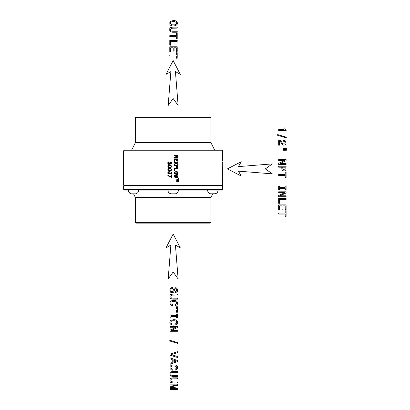 <?xml version="1.0" encoding="UTF-8"?>
<svg xmlns="http://www.w3.org/2000/svg" width="410" height="410" viewBox="0 0 410 410"><rect width="100%" height="100%" fill="white"/><g stroke="black" fill="none" stroke-linecap="round" stroke-linejoin="round"><path stroke-width="0.61" d="M123.641 150.752L222.671 150.752L221.928 150.009L124.384 150.009L123.641 150.752L123.641 185.018L124.015 185.392L123.641 185.761L123.641 189.364L124.384 190.107L128.274 190.107C128.315 192.105 129.309 193.346 131.246 193.822L135.705 193.822C137.642 193.346 138.636 192.105 138.677 190.107L221.928 190.107L222.671 189.364L123.641 189.364M210.894 117.731L135.418 117.731L136.161 116.988L210.151 116.988L210.894 117.731L210.894 142.583L135.418 142.583L131.702 150.009M123.641 185.018L222.671 185.018L222.297 185.392L222.671 185.761L123.641 185.761M222.297 185.392L124.015 185.392M210.151 223.127L136.161 223.127L135.418 222.384L210.894 222.384L210.151 223.127M212.749 193.822L210.894 197.538L135.418 197.538L135.418 222.384M222.517 175.885L222.292 163.698C221.902 168.438 221.979 172.502 222.517 175.885L222.538 176.044M222.517 161.878L222.302 163.611M222.671 185.018L222.625 176.628M177.986 155.534L174.27 155.534L174.27 155.974L177.315 155.974L174.27 157.399L174.27 157.973L177.986 157.973L177.986 157.522L174.937 157.522L177.986 156.118L177.986 155.534M177.986 158.849L174.27 158.849L174.27 161.207L174.721 161.207L174.721 159.341L175.977 159.341L175.977 161.002L176.423 161.002L176.423 159.341L177.535 159.341L177.535 161.161L177.986 161.161L177.986 158.849M176.177 162.939L174.27 161.776L174.27 162.339L175.772 163.19L174.27 164.056L174.27 164.625L176.182 163.462L177.991 164.569L177.991 164.026L176.613 163.206L177.991 162.406L177.991 161.842L176.177 162.939M177.986 165.322L174.27 165.322L174.27 165.819L175.977 165.819L175.977 167.382L176.423 167.382L176.423 165.819L177.535 165.819L177.535 167.741L177.986 167.741L177.986 165.322M177.986 168.556L174.27 168.556L174.27 170.939L174.721 170.939L174.721 169.048L177.986 169.048L177.986 168.556M177.873 173.517L178.083 172.861L177.576 171.857L176.126 171.488L174.296 172.297L174.373 173.512M177.971 173.374L177.294 174.019L176.126 174.24L174.296 173.425M177.991 174.429L174.27 175.075L174.27 175.547L177.489 176.08L174.27 176.633L174.27 177.079L177.991 177.735L177.991 177.304L174.824 176.843L177.991 176.315L177.991 175.849L174.824 175.331L177.991 174.87L177.991 174.429M178.304 179.011L176.674 179.257L178.304 179.257L178.529 179.816L178.529 178.447L178.304 179.011M178.529 180.077L176.674 180.077L178.36 180.282L176.674 180.631L178.36 181.205L176.674 181.415L178.529 181.415L178.529 181.087L176.889 180.743L178.529 180.405L178.529 180.077M168.736 163.887L168.192 163.139L168.407 162.555L169.017 162.339L169.017 161.847L168.392 161.986M169.181 164.41L168.448 164.349L167.839 163.662L167.839 162.58L168.587 161.914M169.243 164.4L169.842 163.836L171.011 164.225L171.575 163.011M168.571 163.836L169.412 163.723L169.576 162.873L169.996 162.873L170.309 163.739L171.001 163.616L171.103 162.816L170.36 162.411L170.36 161.935L171.272 162.252L171.595 163.103M169.668 165.127L171.472 165.86L171.472 166.967L171.108 167.372L168.828 167.618L167.864 166.967L167.864 165.86L168.228 165.461L169.668 165.127M169.668 168.351L171.472 169.084L171.472 170.191L171.108 170.596L168.828 170.842L167.864 170.191L167.864 169.084L168.228 168.684L169.668 168.351M169.668 171.575L171.472 172.308L171.472 173.415L171.108 173.814L168.828 174.06L167.864 173.415L167.864 172.308L168.228 171.903L169.668 171.575M168.09 175.393L171.001 176.864L171.001 174.834L171.488 174.834L171.488 177.381L169.771 176.49M167.854 175.342L167.854 175.88L169.561 176.367M168.454 165.368L167.864 165.86M170.314 165.686L169.668 165.645L170.314 165.686M171.052 166.06L171.149 166.419L171.052 166.06M171.052 166.773L171.149 166.419L171.052 166.773M170.314 167.147L169.668 167.188L170.314 167.147M169.668 165.645L168.274 166.06L168.274 166.773L169.258 167.162M169.012 167.147L169.668 167.188M168.454 168.587L167.864 169.084M170.314 168.91L169.668 168.864L170.314 168.91M171.052 169.284L171.149 169.643L171.052 169.284M171.052 169.996L171.149 169.643L171.052 169.996M170.314 170.37L169.668 170.411L170.314 170.37M168.495 170.186L169.258 170.386M168.546 170.237L168.274 169.284L169.668 168.864M169.012 170.37L169.668 170.411M168.085 162.186L167.839 162.58M169.699 164.092L169.842 163.836M169.069 171.631L168.705 171.703M168.228 171.903L167.864 172.308M170.314 172.128L169.668 172.087L170.314 172.128M171.052 172.502L171.149 172.861L171.052 172.502M171.052 173.215L171.149 172.861L171.052 173.215M170.314 173.589L169.668 173.635L170.314 173.589M169.668 172.087L168.274 172.502L168.366 173.297M168.495 173.409L169.668 173.635M168.274 173.215L168.546 173.456M177.607 172.979L177.248 172.236L175.475 172.062L174.711 172.507L175.003 173.481L176.126 173.722L175.003 173.481L174.619 172.861L175.003 172.236L176.126 172M177.304 173.43L177.607 172.743M176.525 173.686L176.126 173.722M177.248 172.236L176.777 172.062M177.243 173.481L176.772 173.661M215.409 193.751L210.607 193.822C208.664 193.346 207.675 192.105 207.634 190.107M167.957 190.107C167.998 192.105 168.987 193.346 170.924 193.822L175.383 193.822C177.325 193.346 178.314 192.105 178.355 190.107L170.662 190.107M173.153 234.038L165.994 247.891L170.878 245.057L168.182 278.954L173.153 271.994L178.13 278.954L175.429 245.057L180.313 247.891L173.153 234.038M173.153 60.562L165.994 74.415L170.878 71.581L168.182 105.478L173.153 98.518L178.13 105.478L175.429 71.581L180.313 74.415L173.153 60.562M227.401 168.879L241.259 176.039L238.425 171.154L272.317 173.855L265.357 168.879L272.317 163.903L238.425 166.603L241.259 161.719L227.401 168.879M278.662 129.611L278.662 130.59L286.144 130.59L286.144 129.862L285.053 129.283L284.709 127.879L283.951 127.879L283.951 129.611L278.662 129.611M277.667 134.583L277.667 135.321L286.293 137.909L286.293 137.16L277.667 134.583M278.662 140.082L278.662 145.186L279.584 145.186L279.584 141.153L280.502 141.763L282.044 144.289L283.213 145.084L284.827 145.007L285.985 143.731L285.965 141.711L284.658 140.425L283.448 140.256L283.448 141.23L284.796 141.614L285.257 142.685L284.883 143.766L283.94 144.171L282.664 143.551L280.63 140.661L278.662 140.082M286.359 148.005L283.448 148.005L283.448 148.733L286.359 148.733L286.359 148.005M286.359 149.558L283.448 149.558L283.448 150.275L286.359 150.275L286.359 149.558M278.662 159.587L278.662 160.474L284.755 160.474L278.662 163.323L278.662 164.466L286.093 164.466L286.093 163.57L279.999 163.57L286.093 160.751L286.093 159.587L278.662 159.587M278.662 166.214L278.662 167.198L281.798 167.198L281.849 169.391L282.956 170.837L284.868 170.878L285.949 169.745L286.093 166.214L278.662 166.214M285.119 169.156L285.181 167.198L282.71 167.198L282.956 169.607L284.54 169.904L285.119 169.156M278.662 174.424L278.662 175.408L285.191 175.408L285.191 177.653L286.093 177.653L286.093 172.164L285.191 172.164L285.191 174.424L278.662 174.424M279.564 187.308L279.564 185.94L278.662 185.94L278.662 189.666L279.564 189.666L279.564 188.298L285.191 188.298L285.191 189.666L286.093 189.666L286.093 185.94L285.191 185.94L285.191 187.308L279.564 187.308M278.662 191.808L278.662 192.695L284.755 192.695L278.662 195.544L278.662 196.687L286.093 196.687L286.093 195.79L279.999 195.79L286.093 192.972L286.093 191.808L278.662 191.808M278.662 198.517L278.662 203.293L279.564 203.293L279.564 199.501L286.093 199.501L286.093 198.517L278.662 198.517M278.662 204.887L278.662 209.597L279.564 209.597L279.564 205.871L282.075 205.871L282.075 209.192L282.967 209.192L282.967 205.871L285.191 205.871L285.191 209.51L286.093 209.51L286.093 204.887L278.662 204.887M278.662 213.087L278.662 214.071L285.191 214.071L285.191 216.321L286.093 216.321L286.093 210.827L285.191 210.827L285.191 213.087L278.662 213.087M172.472 288.471L172.472 287.497L171.339 287.712L170.001 289.07L169.817 290.183L170.463 292.11L171.201 292.637L173.051 292.668L173.994 291.489L174.711 289.137L175.588 288.727L176.433 289.101L176.766 290.121L176.372 291.192L175.234 291.648L175.234 292.627L177.012 291.951L177.484 291.156L177.484 289.127L176.336 287.892L175.439 287.723L174.091 288.266L172.625 291.705L171.498 291.715L170.806 290.88L170.837 289.501L171.734 288.589L172.472 288.471M172.851 294.047L170.56 294.667L170.012 295.461L170.012 297.742L170.56 298.531L172.851 299.167L177.453 299.167L177.453 298.167L172.794 298.167L171.231 297.783L170.847 297.291L170.847 295.902L171.872 295.118L177.453 295.031L177.453 294.047L172.851 294.047M172.784 304.784L170.847 303.723L170.909 302.452L171.488 301.904L172.431 301.54L175.034 301.54L176.561 302.442L176.659 303.661L175.213 304.676L175.213 305.696L177.002 304.82L177.484 304.056L177.386 302.011L176.638 301.145L175.408 300.586L172.067 300.586L170.837 301.145L170.078 302.011L170.022 304.143L170.591 304.948L172.784 305.814L172.784 304.784M170.022 309.002L170.022 309.986L176.551 309.986L176.551 312.236L177.453 312.236L177.453 306.741L176.551 306.741L176.551 309.002L170.022 309.002M170.924 315.449L170.924 314.075L170.022 314.075L170.022 317.801L170.924 317.801L170.924 316.433L176.551 316.433L176.551 317.801L177.453 317.801L177.453 314.075L176.551 314.075L176.551 315.449L170.924 315.449M173.737 319.631L170.837 320.379L170.078 321.25L169.817 322.383L170.078 323.505L170.837 324.387L172.067 324.93L173.737 325.135L176.069 324.694L177.386 323.505L177.653 322.383L177.386 321.24L176.638 320.369L175.408 319.826L173.737 319.631M175.034 320.779L172.431 320.779L171.488 321.132L170.909 321.676L170.909 323.08L172.441 323.977L175.024 323.977L175.972 323.623L176.561 323.08L176.561 321.676L175.034 320.779M170.022 326.386L170.022 327.277L176.115 327.277L170.022 330.122L170.022 331.27L177.453 331.27L177.453 330.368L171.359 330.368L177.453 327.554L177.453 326.386L170.022 326.386M169.028 340.044L169.028 340.782L177.653 343.375L177.653 342.627L169.028 340.044M177.463 356.464L171.134 354.604L177.463 352.687L177.463 351.672L170.022 354.066L170.022 355.137L177.463 357.484L177.463 356.464M170.022 357.792L170.022 358.781L172.205 359.56L172.205 362.527L170.022 363.306L170.022 364.311L177.463 361.594L177.463 360.503L170.022 357.792M176.392 361.046L173.117 359.903L173.117 362.194L176.392 361.046M172.784 369.226L170.847 368.165L170.909 366.894L171.488 366.345L172.431 365.981L175.034 365.981L176.561 366.883L176.659 368.103L175.213 369.118L175.213 370.138L176.233 369.815L177.484 368.498L177.386 366.453L176.638 365.587L175.408 365.028L172.067 365.028L170.837 365.587L170.078 366.453L170.022 368.585L171.523 369.953L172.784 370.256L172.784 369.226M172.851 371.378L170.56 371.998L170.012 372.792L170.012 375.068L170.56 375.862L172.851 376.493L177.453 376.493L177.453 375.498L172.794 375.498L171.231 375.114L170.847 374.622L170.847 373.228L171.872 372.449L177.453 372.362L177.453 371.378L172.851 371.378M172.851 377.82L170.56 378.44L170.012 379.235L170.012 381.515L170.56 382.304L172.851 382.94L177.453 382.94L177.453 381.941L172.794 381.941L171.231 381.556L170.847 381.064L170.847 379.675L171.872 378.891L177.453 378.804L177.453 377.82L172.851 377.82M170.022 384.149L170.022 384.969L176.766 384.969L170.022 386.363L170.022 387.286L176.766 388.665L170.022 388.665L170.022 389.5L177.453 389.5L177.453 388.193L170.898 386.825L177.453 385.467L177.453 384.149L170.022 384.149M173.497 20.5L170.596 21.248L169.837 22.114L169.837 24.374L170.596 25.251L171.826 25.799L173.497 26.004L175.828 25.563L177.146 24.374L177.417 23.252L177.146 22.104L176.397 21.238L175.167 20.695L173.497 20.5M174.793 21.643L172.19 21.643L171.252 21.996L170.673 22.545L170.673 23.949L172.2 24.846L174.783 24.846L175.736 24.492L176.326 23.949L176.326 22.545L174.793 21.643M172.61 27.137L170.319 27.757L169.771 28.551L169.771 30.832L170.319 31.621L172.61 32.252L177.212 32.252L177.212 31.257L172.554 31.257L170.99 30.873L170.606 30.381L170.606 28.987L171.636 28.208L177.212 28.121L177.212 27.137L172.61 27.137M169.781 35.644L169.781 36.633L176.31 36.633L176.31 38.878L177.212 38.878L177.212 33.389L176.31 33.389L176.31 35.644L169.781 35.644M169.781 40.411L169.781 45.182L170.683 45.182L170.683 41.395L177.212 41.395L177.212 40.411L169.781 40.411M169.781 46.781L169.781 51.491L170.683 51.491L170.683 47.765L173.199 47.765L173.199 51.081L174.086 51.081L174.086 47.765L176.31 47.765L176.31 51.404L177.212 51.404L177.212 46.781L169.781 46.781M169.781 54.981L169.781 55.965L176.31 55.965L176.31 58.21L177.212 58.21L177.212 52.721L176.31 52.721L176.31 54.981L169.781 54.981M210.894 142.583L214.609 150.009M135.418 117.731L135.418 142.583M222.671 185.761L222.671 189.364M210.894 197.538L210.894 222.384M133.558 193.822L135.418 197.538M222.671 150.752L222.671 160.869M216.26 193.402L215.86 193.597M215.065 193.822C217.003 193.346 217.992 192.105 218.033 190.107M130.882 193.745L130.416 193.582M129.78 193.228L128.325 190.947M128.268 190.45L128.274 190.107"/></g></svg>
